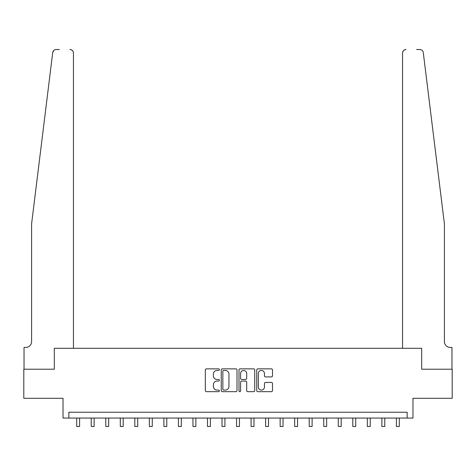 <?xml version="1.0" encoding="UTF-8"?>
<svg xmlns="http://www.w3.org/2000/svg" width="476" height="476" viewBox="0 0 476 476"><rect width="100%" height="100%" fill="white"/><g stroke="black" fill="none" stroke-linecap="round" stroke-linejoin="round"><path stroke-width="0.71" d="M219.4 369.656A0.797 0.797 0 0 0 218.603 368.858L206.477 368.858A1.142 1.142 0 0 0 205.334 369.995L205.334 390.54A1.142 1.142 0 0 0 206.477 391.677L218.603 391.677A0.797 0.797 0 0 0 219.4 390.879A0.797 0.797 0 0 0 218.603 390.082L217.032 390.082A3.653 3.653 0 0 1 213.379 386.429L213.379 384.715A3.653 3.653 0 0 1 217.032 381.068L218.603 381.068A0.797 0.797 0 0 0 219.4 380.264A0.797 0.797 0 0 0 218.603 379.467L217.032 379.467A3.653 3.653 0 0 1 213.379 375.814L213.379 374.106A3.653 3.653 0 0 1 217.032 370.453L218.603 370.453A0.797 0.797 0 0 0 219.4 369.656M271.35 376.903A1.142 1.142 0 0 0 272.492 375.76L272.492 369.995A1.142 1.142 0 0 0 271.35 368.858L257.885 368.858A1.142 1.142 0 0 0 256.743 369.995L256.743 390.54A1.142 1.142 0 0 0 257.885 391.677L271.35 391.677A1.142 1.142 0 0 0 272.492 390.54L272.492 383.579A1.142 1.142 0 0 0 271.35 382.436L265.584 382.436A1.142 1.142 0 0 0 264.448 383.579L264.448 387.03A3.052 3.052 0 0 1 261.395 390.082A3.052 3.052 0 0 1 258.343 387.03L258.343 373.505A3.052 3.052 0 0 1 261.395 370.453A3.052 3.052 0 0 1 264.448 373.505L264.448 375.76A1.142 1.142 0 0 0 265.584 376.903L271.35 376.903M59.375 49.522L56.18 49.522A3.487 3.487 0 0 0 52.717 52.58L31.589 223.904L31.589 341.613A5.813 5.813 0 0 1 25.775 347.426L24.032 347.426L24.032 369.221L54.318 369.221L23.8 369.221L23.8 398.287L63.034 398.287L63.034 418.053L68.847 418.053L68.847 412.24L407.153 412.24L407.153 418.053L412.966 418.053L412.966 398.287L452.2 398.287L452.2 369.221L421.682 369.221L421.682 348.295L402.559 348.295L402.559 53.009L402.559 348.295M73.441 348.295L73.441 53.009L73.441 348.295L54.318 348.295L54.318 369.221L54.318 348.295L421.682 348.295L421.682 369.221L451.968 369.221L451.968 347.426L450.225 347.426A5.813 5.813 0 0 1 444.411 341.613A5.813 5.813 0 0 0 450.225 347.426M237 369.995A1.142 1.142 0 0 0 235.858 368.858L222.393 368.858A1.142 1.142 0 0 0 221.257 369.995L221.257 390.54A1.142 1.142 0 0 0 222.393 391.677L235.858 391.677A1.142 1.142 0 0 0 237 390.54L237 369.995M240.142 368.858L253.607 368.858A1.142 1.142 0 0 1 254.743 369.995L254.743 390.54A1.142 1.142 0 0 1 253.607 391.677L247.841 391.677A1.142 1.142 0 0 1 246.699 390.54L246.699 382.204A1.142 1.142 0 0 0 245.562 381.068L241.737 381.068A1.142 1.142 0 0 0 240.594 382.204L240.594 390.879A0.797 0.797 0 0 1 239.797 391.677A0.797 0.797 0 0 1 239 390.879L239 369.995A1.142 1.142 0 0 1 240.142 368.858M68.847 418.053L407.153 418.053M223.649 370.453A0.797 0.797 0 0 0 222.851 371.25L222.851 389.285A0.797 0.797 0 0 0 223.649 390.082L225.303 390.082A3.653 3.653 0 0 0 228.956 386.429L228.956 374.106A3.653 3.653 0 0 0 225.303 370.453L223.649 370.453M246.699 373.565A3.052 3.052 0 0 0 243.647 370.512A3.052 3.052 0 0 0 240.594 373.565L240.594 378.325A1.142 1.142 0 0 0 241.737 379.467L245.562 379.467A1.142 1.142 0 0 0 246.699 378.325L246.699 373.565M76.695 418.053L76.695 426.478L79.605 426.478L79.605 418.053M52.717 52.58L53.836 50.426M73.441 53.009A3.487 3.487 0 0 0 69.954 49.522C72.054 49.742 73.221 50.908 73.441 53.009M31.589 341.613A5.813 5.813 0 0 1 25.775 347.426M436.795 162.161L423.283 52.58C421.224 48.933 421.224 48.933 423.283 52.58L444.411 223.904L444.411 341.613M416.625 49.522L419.82 49.522A3.487 3.487 0 0 1 423.283 52.58M406.046 49.522A3.487 3.487 0 0 0 402.559 53.009C402.779 50.908 403.945 49.742 406.046 49.522M91.225 418.053L91.225 426.478L94.135 426.478L94.135 418.053M105.761 418.053L105.761 426.478L108.665 426.478L108.665 418.053M120.291 418.053L120.291 426.478L123.201 426.478L123.201 418.053M134.821 418.053L134.821 426.478L137.731 426.478L137.731 418.053M149.357 418.053L149.357 426.478L152.261 426.478L152.261 418.053M163.887 418.053L163.887 426.478L166.796 426.478L166.796 418.053M178.417 418.053L178.417 426.478L181.326 426.478L181.326 418.053M192.953 418.053L192.953 426.478L195.856 426.478L195.856 418.053M207.482 418.053L207.482 426.478L210.392 426.478L210.392 418.053M222.012 418.053L222.012 426.478L224.922 426.478L224.922 418.053M236.548 418.053L236.548 426.478L239.452 426.478L239.452 418.053M251.078 418.053L251.078 426.478L253.988 426.478L253.988 418.053M265.608 418.053L265.608 426.478L268.518 426.478L268.518 418.053M280.144 418.053L280.144 426.478L283.047 426.478L283.047 418.053M294.674 418.053L294.674 426.478L297.583 426.478L297.583 418.053M309.204 418.053L309.204 426.478L312.113 426.478L312.113 418.053M323.74 418.053L323.74 426.478L326.643 426.478L326.643 418.053M338.269 418.053L338.269 426.478L341.179 426.478L341.179 418.053M352.799 418.053L352.799 426.478L355.709 426.478L355.709 418.053M367.335 418.053L367.335 426.478L370.239 426.478L370.239 418.053M381.865 418.053L381.865 426.478L384.775 426.478L384.775 418.053M396.395 418.053L396.395 426.478L399.305 426.478L399.305 418.053"/></g></svg>
